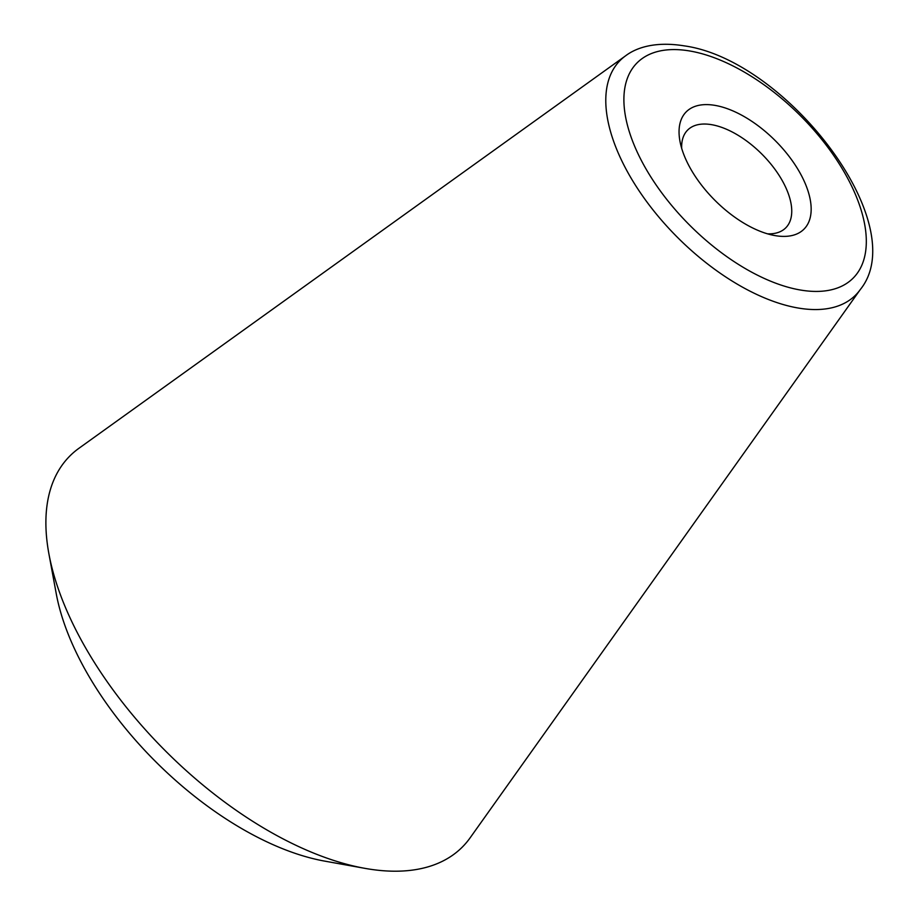 <?xml version="1.0" encoding="UTF-8"?>
<svg xmlns="http://www.w3.org/2000/svg" width="917" height="917" viewBox="0 0 917 917"><rect width="100%" height="100%" fill="white"/><g stroke="black" fill="none" stroke-linecap="round" stroke-linejoin="round"><path stroke-width="1.38" d="M767.54 233.835A69.256 35.362 44.9 0 0 785.777 227.817A69.256 35.362 44.9 0 0 775.633 170.264A69.256 35.362 44.9 0 0 711.752 124.701A69.256 35.362 44.9 0 0 687.635 130.076A69.256 35.362 44.9 0 0 681.686 148.348M625.6 55.811L78.942 448.287A277.026 141.436 44.9 0 0 48.888 553.753A277.026 141.436 44.9 0 0 364.783 868.33A277.026 141.436 44.9 0 0 365.894 868.525A277.026 141.436 44.9 0 0 470.123 837.829L860.306 289.531C913.263 224.149 786.167 59.754 684.139 45.85C655.002 41.127 636.111 47.776 625.6 55.811A166.218 84.857 44.9 0 0 640.593 193.063A166.218 84.857 44.9 0 0 797.779 307.952A166.218 84.857 44.9 0 0 860.306 289.531M48.888 553.753L56.258 593.746A235.463 120.219 44.9 0 0 324.767 861.132L364.783 868.33M775.048 235.6A83.103 42.434 -135.1 0 1 774.716 235.543A83.103 42.434 -135.1 0 1 679.944 141.172A83.103 42.434 -135.1 0 1 715.168 105.409A83.103 42.434 -135.1 0 1 804.003 180.764A83.103 42.434 -135.1 0 1 775.048 235.6M800.048 289.955A152.497 77.853 44.9 0 0 853.165 189.338A152.497 77.853 44.9 0 0 690.169 51.054A152.497 77.853 44.9 0 0 637.051 151.683A152.497 77.853 44.9 0 0 800.048 289.955"/></g></svg>
